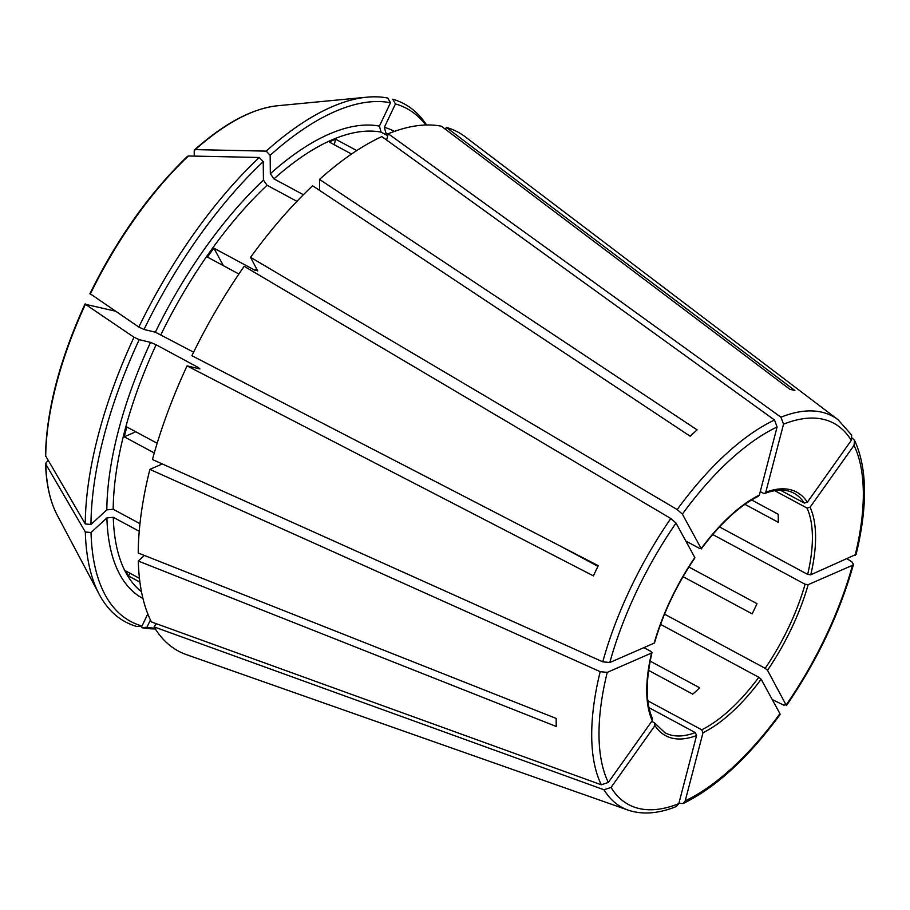 <?xml version="1.0" encoding="UTF-8"?>
<svg xmlns="http://www.w3.org/2000/svg" width="910" height="910" viewBox="0 0 910 910"><rect width="100%" height="100%" fill="white"/><g stroke="black" fill="none" stroke-linecap="round" stroke-linejoin="round"><path stroke-width="1.36" d="M772.249 699.585L783.783 705.136L786.308 704.738A216.523 94.583 118.3 0 0 852.511 565.303L808.171 584.664L805.088 584.254A136.034 59.423 -61.7 0 1 765.173 668.315L767.517 670.283L786.411 705.58M855.093 555.441A216.523 94.583 118.3 0 0 854.001 445.388L810.082 507.223A138.297 60.413 -61.7 0 1 810.742 574.801L856.048 554.429M810.742 574.801L807.659 574.392L719.48 526.924M810.082 507.223L807.011 508.053A136.034 59.423 -61.7 0 1 807.659 574.392M760.248 491.571L763.444 493.288L764.798 493.391L765.754 492.276A138.297 60.413 -61.7 0 1 807.352 502.229L804.292 503.059L780.257 490.115M701.212 548.923L701.178 548.582A138.297 60.413 -61.7 0 1 759.338 495.085L758.496 496.143M759.338 495.085L777.106 426.983A216.523 94.583 118.3 0 0 682.386 514.116L701.178 548.582L699.927 548.616L685.81 541.018M654.54 642.767L654.165 643.154A138.297 60.413 -61.7 0 1 694.819 557.534L694.853 557.875M425.823 125A291.257 127.218 118.3 0 0 395.452 103.933L384.361 127.298L386.011 133.304L388.092 134.418M651.731 717.831L652.254 720.595A138.297 60.413 -61.7 0 1 651.583 653.016L651.969 652.606M162.31 463.952L149.877 469.389L600.19 671.682L607.243 672.376L651.583 653.016L651.071 651.492L643.905 647.636M379.413 126.115A265.265 115.866 118.3 0 0 270.338 173.719L270.156 155.292A291.257 127.218 118.3 0 1 390.504 102.75L379.413 126.115L381.062 132.121L387.751 135.715M648.966 707.661L695.297 732.595L696.571 735.542A138.297 60.413 -61.7 0 1 654.972 725.588L654.449 722.824L655.086 723.427M263.422 180.089A265.265 115.866 118.3 0 0 155.382 332.196L144.03 329.477A291.257 127.218 118.3 0 1 263.24 161.65L263.422 180.089L267.039 185.242L296.933 201.326M155.382 332.196L193.614 352.181M187.062 365.877L593.411 575.882A227.819 99.508 -61.7 0 1 598.245 565.69L191.896 355.696A294.738 128.742 118.3 0 1 244.198 266.289L670.818 518.518A222.142 97.029 118.3 0 0 602.773 661.82L152.448 459.527A294.738 128.742 118.3 0 1 187.062 365.877L199.927 368.959L198.323 367.503A260.726 113.886 118.3 0 0 197.868 368.47M144.03 329.477L138.832 327.054L90.204 293.771M807.352 502.229L851.282 440.394L851.646 435.105L838.178 419.828A222.142 97.029 118.3 0 0 780.939 417.212L388.263 133.77L386.625 140.038M150.423 619.96L146.976 627.217L141.801 627.684A294.135 128.481 118.3 0 0 155.326 628.912M777.106 426.983L774.524 420.022L381.836 136.58A294.738 128.742 118.3 0 0 319.512 179.406L697.117 429.873A227.819 99.508 -61.7 0 0 690.189 436.231L312.596 185.765A294.738 128.742 118.3 0 0 250.569 257.325L257.712 270.987M334.209 144.69L335.642 139.207A260.726 113.886 118.3 0 0 329.215 142.006L351.556 154.029M650.161 661.138L699.665 687.778A136.034 59.423 -61.7 0 1 692.737 694.148L648.614 670.397M223.382 265.663L213.839 248.146L255.141 270.372L257.644 270.315M682.386 514.116L677.177 509.566L250.569 257.325M213.839 248.146A260.726 113.886 118.3 0 0 207.469 257.098L238.898 274.012M683.046 576.667L752.16 613.863A136.034 59.423 -61.7 0 0 756.995 603.683L688.881 567.01M157.157 443.272L126.82 426.949A260.726 113.886 118.3 0 0 124.249 436.811L135.795 431.772M124.249 436.811L154.279 452.975M751.614 499.954L778.164 514.241A136.034 59.423 -61.7 0 1 778.243 522.283L744.915 504.345M654.972 725.588L611.054 787.423L604.035 789.789L154.097 626.899L156.361 623.714M651.719 721.357L654.449 722.824M139.469 578.351L125.58 570.866A260.726 113.886 118.3 0 0 128.299 575.859L130.107 573.311M128.299 575.859L139.924 582.116M445.434 129.277L446.321 127.389L794.896 390.538A227.819 99.508 -61.7 0 0 789.937 389.343L441.373 126.206A294.738 128.742 118.3 0 0 388.263 133.77M395.452 103.933L392.733 99.235A294.135 128.481 118.3 0 1 426.597 124.988M696.571 735.542L678.803 803.644L676.46 806.419M660.558 624.374L758.815 677.267A136.034 59.423 -61.7 0 1 701.712 729.797L647.84 700.802M761.158 679.235A138.297 60.413 -61.7 0 1 702.998 732.732L685.219 800.834A216.523 94.583 118.3 0 0 779.938 713.702L761.158 679.235L758.815 677.267M779.938 713.702L780.041 714.543M319.626 190.429L319.512 179.406M270.338 173.719L273.967 178.872L303.394 194.717M270.156 155.292L266.198 151.128L195.297 149.615L194.194 150.753L194.251 156.099M390.504 102.75L387.785 98.052A294.135 128.481 118.3 0 0 366.901 97.188L277.618 105.742A242.196 105.787 118.3 0 0 195.297 149.615L194.194 150.753M198.323 367.503L156.122 344.788L150.548 342.376L139.196 339.658A291.257 127.218 118.3 0 0 90.966 524.467L106.823 509.873L113.193 509.259L139.969 523.671M91.034 532.509L85.335 531.997A294.135 128.481 118.3 0 0 99.258 594.401A294.135 128.481 118.3 0 0 136.853 626.501L142.028 626.034A291.257 127.218 118.3 0 1 91.034 532.509L106.902 517.915L113.272 517.301L139.241 531.281M146.976 627.217A291.257 127.218 118.3 0 0 154.927 628.264M335.642 139.207L356.743 150.571M366.901 97.188A294.135 128.481 118.3 0 0 266.198 151.128M263.24 161.65L259.27 157.487A294.135 128.481 118.3 0 0 138.832 327.054M259.27 157.487L188.381 155.974L187.278 157.112M139.196 339.658L133.998 337.235A294.135 128.481 118.3 0 0 85.267 523.955L45.5 455.66C46.433 410.319 59.616 359.757 85.051 303.963M133.998 337.235L85.415 304.304L115.354 311.14M45.716 456.433A242.196 105.787 118.3 0 1 85.415 304.304L85.369 303.963M85.335 531.997L45.58 463.759C46.228 484.461 50.107 501.592 57.228 515.151L99.258 594.401M57.228 515.151A242.196 105.787 118.3 0 1 45.796 464.475L46.171 462.485L48.173 460.642M838.178 419.828L465.237 136.819A294.738 128.742 118.3 0 0 446.321 127.389M149.877 469.389A294.738 128.742 118.3 0 0 138.218 553.007L556.192 718.434A227.819 99.508 -61.7 0 0 556.272 726.476L138.297 561.049A294.738 128.742 118.3 0 0 151.379 621.917L601.317 784.795L608.324 782.441L652.254 720.595M154.097 626.899A294.738 128.742 118.3 0 0 186.482 654.654L628.082 810.105C642.392 814.928 658.51 813.711 676.46 806.465M142.028 626.034L147.795 613.886M144.383 555.453L138.297 561.049M654.165 643.154L609.814 662.514L602.773 661.82M774.706 490.661L807.011 508.053M712.689 534.523L805.088 584.254M664.539 614.148L765.173 668.315M560.992 546.444L597.927 566.327M702.998 732.732L701.712 729.797M854.001 445.388L854.547 440.429L852.204 438.051M765.754 492.276L783.533 424.185L780.939 417.212M694.819 557.534L676.028 523.079L670.818 518.518M685.219 800.834L683.069 803.53L678.905 803.212M852.511 565.303L853.466 564.325L851.828 561.834L847.244 558.865M90.966 524.467L85.267 523.955M808.171 584.664A138.297 60.413 -61.7 0 1 767.517 670.283M789.834 491.411A136.034 59.423 -61.7 0 1 793.85 493.163A136.034 59.423 -61.7 0 1 804.292 503.059M394.439 131.404A265.265 115.866 118.3 0 0 384.361 127.298M695.297 732.595A136.034 59.423 -61.7 0 1 664.891 732.721L655.098 723.416M267.039 185.242A260.726 113.886 118.3 0 0 160.956 334.596M156.122 344.788A260.726 113.886 118.3 0 0 113.193 509.259M113.272 517.301A260.726 113.886 118.3 0 0 141.494 591.739M106.902 517.915A265.265 115.866 118.3 0 0 142.984 598.541M388.206 133.998A260.726 113.886 118.3 0 0 386.011 133.304M256.586 268.382A260.726 113.886 118.3 0 0 255.141 270.372M381.062 132.121A260.726 113.886 118.3 0 0 273.967 178.872M188.381 155.974A242.196 105.787 118.3 0 0 90.261 294.123M150.548 342.376A265.265 115.866 118.3 0 0 106.823 509.873M851.282 440.394A216.523 94.583 118.3 0 0 783.533 424.185M774.524 420.022A222.142 97.029 118.3 0 0 677.177 509.566M676.028 523.079A216.523 94.583 118.3 0 0 609.814 662.514M600.19 671.682A222.142 97.029 118.3 0 0 601.317 784.795M607.243 672.376A216.523 94.583 118.3 0 0 608.324 782.441M604.035 789.789A222.142 97.029 118.3 0 0 628.082 810.105M611.054 787.423A216.523 94.583 118.3 0 0 678.803 803.644M764.798 493.425C776.56 489.091 786.251 489.011 793.85 493.163M758.519 496.166C739.489 505.755 720.39 523.352 701.223 548.946M694.876 557.875C676.551 585.028 663.106 613.329 654.552 642.779M651.992 652.595C645.474 681.181 645.656 703.202 652.504 718.661M277.618 105.742C252.252 108.517 224.554 123.225 194.535 149.854M187.585 156.247C149.797 192.601 117.231 238.443 89.897 293.759M683.103 803.564C715.897 787.525 748.225 757.871 780.063 714.589M856.094 554.429C867.799 506.108 867.298 468.104 854.581 440.429M853.5 564.348C839.611 613.499 817.26 660.58 786.445 705.591"/></g></svg>
